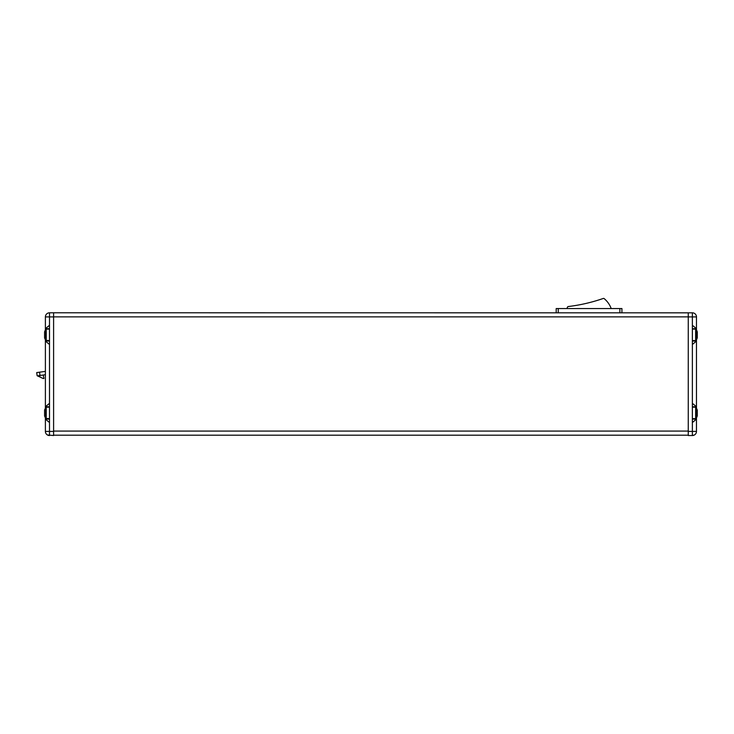 <?xml version="1.0" encoding="UTF-8"?>
<svg xmlns="http://www.w3.org/2000/svg" width="734" height="734" viewBox="0 0 734 734"><rect width="100%" height="100%" fill="white"/><g stroke="black" fill="none" stroke-linecap="round" stroke-linejoin="round"><path stroke-width="1.1" d="M38.388 375.707L45.389 374.725M43.251 375.028L43.957 378.45L43.251 378.56L37.14 375.716L36.7 372.588L45.389 371.367M697.3 410.058L697.3 415.811A10.267 10.267 0 0 1 696.126 418.417L696.126 407.453L697.3 410.058M697.3 337.301L697.3 337.732A10.267 10.267 0 0 1 696.126 340.337L696.126 329.373A10.267 10.267 0 0 1 697.3 331.979L697.3 337.08M696.474 404.92L696.474 341.42M696.474 328.355L696.474 316.914L696.474 328.667L692.373 328.731M696.474 419.463L696.474 431.418L696.474 419.151L692.373 419.086M696.474 328.603L696.474 329.979A10.267 10.267 0 0 1 697.3 331.979M696.474 339.732L696.474 341.163M692.373 406.783L696.474 406.719L696.474 341.099L692.373 341.035M696.474 406.654L696.474 408.058M696.474 417.811L696.474 419.215M696.474 328.667L692.373 325.3L692.373 316.914L696.474 316.914A4.11 4.11 0 0 0 692.373 312.803L692.373 316.914L688.263 316.914L688.263 312.831L692.373 312.803M696.474 341.099L692.373 344.466L692.373 325.3M696.474 406.719L692.373 403.351L692.373 344.466M44.563 337.301L44.563 337.732A10.267 10.267 0 0 0 45.747 340.337L49.499 340.604M45.747 340.337L45.747 329.373A10.267 10.267 0 0 0 44.563 331.979L44.563 337.08M45.747 418.417L45.747 407.453L44.563 410.058L44.563 415.811A10.267 10.267 0 0 0 45.747 418.417L49.499 418.683M45.389 404.92L45.389 406.397L45.389 404.92M45.389 328.603L45.389 329.979M45.389 339.732L45.389 341.163M49.499 328.731L45.389 328.667L45.389 316.914A4.11 4.11 0 0 1 49.499 312.803A4.11 4.11 0 0 0 45.389 316.914L49.499 316.914L49.499 312.803L53.6 312.776L688.263 312.831M53.6 312.831L53.6 435.528L47.444 434.978L49.499 435.528A4.11 4.11 0 0 1 45.389 431.418L45.389 419.151L49.499 419.086M45.389 406.654L45.389 408.058M45.389 417.811L45.389 419.215M49.499 406.783L45.389 406.719L45.389 341.099L49.499 341.035M45.389 328.667L49.499 325.3L49.499 316.914L53.6 316.914M45.389 341.099L49.499 344.466L49.499 325.3M45.389 406.719L49.499 403.351L49.499 344.466M45.389 419.151L49.499 422.518L49.499 403.351M688.263 316.914L688.263 435.528L692.373 435.528A4.11 4.11 0 0 0 696.474 431.418A4.11 4.11 0 0 1 692.373 435.528L694.428 434.978L692.373 435.528L692.373 403.351M688.263 435.189L53.6 435.189M696.474 419.151L692.373 422.518M39.911 377.01L39.7 375.524M621.927 312.776L621.927 308.555L556.198 308.555L556.198 312.776M611.202 308.555A23.616 23.616 0 0 0 604.22 298.655A1.028 1.028 0 0 0 603.22 298.472A166.884 166.884 0 0 1 568.309 306.537A1.028 1.028 0 0 0 567.492 307.133A23.616 23.616 0 0 0 566.914 308.555M40.012 375.478L39.544 372.193M53.6 431.418L49.499 431.418L49.499 422.518M49.499 435.528L49.499 431.418L45.389 431.418M688.263 431.087L53.6 431.087M688.263 316.868L53.6 316.868M688.263 431.418L696.474 431.418M45.747 407.453L46.233 407.177L46.233 418.683M45.747 329.373L46.233 329.098L46.233 340.604M692.373 329.098L695.639 329.098L695.639 340.604L696.126 340.337M692.373 407.177L695.639 407.177L695.639 418.683L696.126 418.417M558.253 308.555L558.253 312.776M619.872 308.555L619.872 312.776M46.233 407.177L49.499 407.177M46.233 329.098L49.499 329.098M692.373 340.604L695.639 340.604M695.639 329.098L696.126 329.373M692.373 418.683L695.639 418.683M695.639 407.177L696.126 407.453"/></g></svg>
